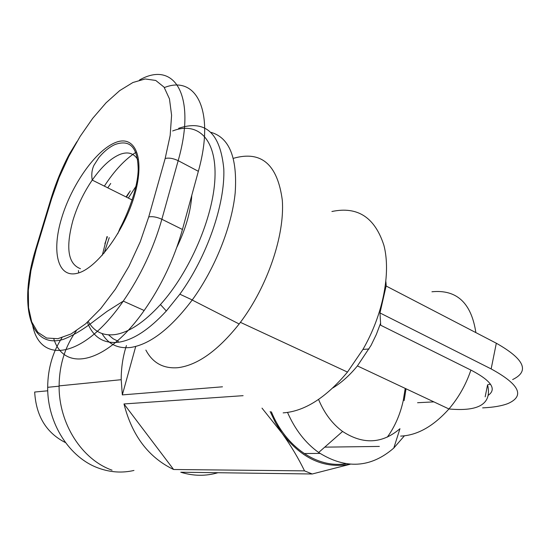 <?xml version="1.0" encoding="UTF-8"?>
<svg xmlns="http://www.w3.org/2000/svg" width="550" height="550" viewBox="0 0 550 550"><rect width="100%" height="100%" fill="white"/><g stroke="black" fill="none" stroke-linecap="round" stroke-linejoin="round"><path stroke-width="0.82" d="M283.154 412.871C304.487 411.393 325.923 397.801 347.476 372.082L362.938 349.429C383.027 314.676 391.112 273.109 383.941 245.465C374.928 217.387 357.589 206.064 331.904 211.509M380.579 323.235L376.324 334.489L371.03 345.434L357.411 365.915C349.676 375.348 341.481 382.697 332.819 387.949M385.894 281.683L386.217 286.055M385.179 290.07L384.725 290.125M287.533 412.459C295.137 429.736 305.511 443.073 318.649 452.485C345.675 469.501 370.721 468.029 393.786 448.064L404.374 435.848M318.56 399.451C324.314 413.229 332.324 423.892 342.588 431.454C363.062 444.771 382.188 443.857 399.967 428.697L393.786 448.064M387.324 437.14C394.879 426.663 400.187 414.501 403.232 400.661L405.212 388.396M145.867 350.082C152.687 362.973 163.391 368.844 177.966 367.689C197.546 365.207 217.938 350.639 239.161 323.984L240.412 322.334C267.493 286.433 284.866 235.256 282.315 200.269C277.564 164.478 261.381 150.459 233.75 158.228M65.498 442.606C46.351 432.926 36.08 416.068 34.677 392.033L47.747 390.796M133.966 470.449C122.251 473.158 110.509 472.409 98.752 468.188C69.602 458.006 47.334 423.438 47.678 387.317C47.829 368.748 52.594 352.227 61.971 337.755M112.056 470.181C81.874 459.607 58.747 423.555 59.104 385.887C59.324 364.856 65.058 346.507 76.312 330.853M243.107 395.67L123.984 403.954C132.069 435.655 148.617 457.511 173.621 469.507L304.535 470.869L312.242 473.99L180.758 472.223C193.353 476.114 205.748 476.279 217.951 472.725M126.424 345.551C122.904 356.421 121.172 367.806 121.206 379.699L122.327 394.9L222.468 386.808M176.825 247.328C185.735 228.896 190.726 211.558 191.799 195.298M102.018 333.561C108.398 344.272 118.002 348.899 130.824 347.442C150.226 344.334 170.699 328.508 192.246 299.949C214.947 268.785 231.839 226.531 235.187 192.871C237.504 157.994 229.508 137.837 211.193 132.399M87.361 322.307C93.156 337.274 103.606 343.915 118.704 342.231C133.286 339.976 149.16 329.567 166.327 310.991L179.85 294.188C206.917 256.85 225.177 204.291 223.802 168.96C220.337 132.921 205.281 119.364 178.633 128.308M172.652 130.962C197.821 121.096 216.741 138.985 214.947 178.289C213.29 217.429 189.64 272.264 160.442 304.556C144.224 322.259 129.209 332.248 115.397 334.531C103.235 336.139 94.194 331.794 88.282 321.482M130.267 190.919L126.445 197.127M107.381 236.748L104.885 243.684M118.346 341.392L113.108 338.745L108.563 334.874M104.129 253.124L109.257 237.641M128.315 198.055L137.191 184.422M129.044 192.617L126.081 196.948M107.009 236.569L102.314 255.221M53.859 339.068C64.515 372.845 106.831 363.866 144.162 310.502C161.446 285.773 174.206 258.761 182.456 229.481L198.351 171.304C215.249 111.224 196.405 74.662 164.374 87.574M304.535 470.869C298.375 458.178 290.929 445.699 282.184 433.434C301.757 458.748 324.335 469.006 349.903 464.214M404.14 400.606L406.031 388.781M270.153 411.503L275.55 422.874L282.04 433.235L262.006 408.134M271.37 411.819C285.856 447.301 317.384 468.38 345.812 463.753M379.356 446.428L324.727 447.143M304.143 453.53L320.004 453.42M123.984 403.954L173.621 469.507M135.713 346.459L122.327 394.9M350.226 464.241L312.242 473.99M488.434 395.161C496.836 389.029 491.226 380.786 471.604 370.432L380.696 325.229L379.988 312.95L491.15 368.919C519.53 384.436 525.126 395.986 507.932 403.562C501.669 405.962 493.24 407.399 482.639 407.873M512.641 379.555C529.891 371.25 524.452 359.136 496.32 343.228L386.107 286L379.988 312.95M417.56 402.724L433.874 401.878M488.304 384.478L490.552 384.299M431.936 291.775C456.727 289.327 471.371 302.94 475.867 332.606M80.458 268.702C68.014 263.993 65.512 247.885 72.944 220.371C77.316 205.975 83.744 192.548 92.235 180.091C101.592 166.712 110.921 158.111 120.216 154.296C128.006 151.436 133.843 153.196 137.713 159.562M77.007 273.364C96.167 269.239 124.348 231.577 134.688 194.728C145.31 157.802 135.114 134.296 115.321 142.608C95.659 150.391 71.459 185.089 61.573 218.309C51.446 251.577 57.667 278.053 77.007 273.364M110.729 183.446L107.766 187.825M78.691 272.882L78.416 270.538M104.363 186.127C114.324 170.768 124.816 159.521 135.85 152.371M36.176 249.638L51.645 198.619L59.159 177.464L68.771 156.482L80.094 136.496L92.696 118.333L106.081 102.795L119.694 90.619L132.942 82.493L145.179 78.966L155.753 80.451L164.037 87.12L169.462 98.863L171.593 115.246L170.163 135.499L165.165 158.503L148.734 216.927L140.229 241.842L128.892 266.42L115.438 289.135L100.712 308.626L85.635 323.812L71.088 333.96L57.853 338.697L46.592 338.03L37.778 332.255L31.714 321.894L28.552 307.629L28.325 290.269L30.924 270.648L36.176 249.638L35.441 250.002C18.817 304.281 29.246 349.429 63.14 339.439C72.923 335.658 83.366 329.436 94.476 320.774L107.044 311.382L123.269 301.118C140.546 276.059 153.409 248.779 161.865 219.264C156.798 217.009 152.419 216.232 148.734 216.927M182.456 229.481L161.865 219.264L178.173 160.662C173.195 158.324 168.864 157.609 165.165 158.503M198.351 171.304L178.173 160.662C196.838 95.542 174.377 59.888 139.404 80.073M51.645 198.619L50.621 199.98M32.299 323.379C38.796 364.801 82.919 359.624 123.269 301.118L144.162 310.502M496.32 343.228L491.15 368.919M470.896 370.081C465.987 384.601 458.672 397.561 448.944 408.966C433.373 426.339 417.271 435.387 400.634 436.102M369.057 348.968L362.938 349.429M342.588 431.454L318.649 452.485M240.412 322.334L347.476 372.082M192.197 300.025L239.161 323.984M47.678 387.317L59.104 386.183M59.104 385.887L121.206 379.699M132.186 199.987L92.235 180.091C91.3 174.57 91.877 169.627 93.968 165.275L99.007 157.396C104.218 151.236 109.546 146.953 114.978 144.547C130.192 139.067 137.926 147.551 138.188 170.012C137.493 192.823 123.53 221.897 120.017 228.25L117.782 233.709M179.85 294.188L192.246 299.949M160.442 304.556L166.327 310.991M76.897 141.735L69.362 154.103C61.999 167.956 55.846 182.937 50.903 199.052L35.441 250.002M357.411 365.915L448.944 408.966C479.201 411.764 492.085 403.707 487.582 384.794L485.162 396.832"/></g></svg>
